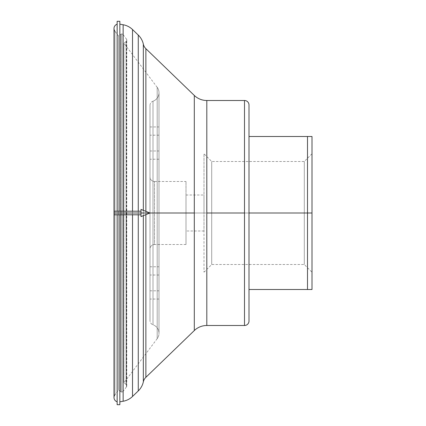 <?xml version="1.0" encoding="UTF-8"?>
<svg xmlns="http://www.w3.org/2000/svg" width="426" height="426" viewBox="0 0 426 426"><rect width="100%" height="100%" fill="white"/><g stroke="black" fill="none" stroke-linecap="round" stroke-linejoin="round"><path stroke-width="0.32" stroke-dasharray="2.13 1.6" d="M121.74 33.989L121.74 392.011A1.8 1.8 0 0 0 123.178 391.292L123.178 34.708A1.8 1.8 0 0 0 121.74 33.989A1.8 1.8 0 0 1 123.178 34.708L123.178 391.292A1.8 1.8 0 0 1 121.74 392.011L121.74 33.989L121.74 392.011A1.8 1.8 0 0 1 120.654 391.648L120.654 213L120.654 391.648L120.654 213L114.908 213L114.908 394.79A4.5 4.5 0 0 0 113.998 397.501L113.998 28.499A4.5 4.5 0 0 0 114.908 31.21L114.908 213L114.908 31.21L114.908 213L118.503 213L118.503 35.976L118.503 213L120.654 213L120.654 34.352A1.8 1.8 0 0 1 121.74 33.989A1.8 1.8 0 0 0 120.654 34.352L120.654 391.648A1.8 1.8 0 0 0 121.74 392.011L121.74 33.989M304.297 213L312.002 213L312.002 153.791L312.002 213L304.297 213L304.297 161.497L304.297 213L304.297 161.497L304.297 213L211.706 213L304.297 213L211.706 213L211.706 161.497L211.706 213L204.001 213L204.001 272.209L204.001 213L211.706 213L211.706 264.503L211.706 161.497L211.706 213L204.001 213L204.001 230.999L204.001 213L186.002 213L204.001 213L186.002 213L186.002 230.999L186.002 213L154.5 213L154.5 244.497A4.5 4.5 0 0 0 150 249.002L150 176.998A4.5 4.5 0 0 0 154.5 181.503L154.5 213L154.5 181.503L154.5 213L186.002 213L186.002 181.503L186.002 244.497L186.002 213L154.5 213L186.002 213L186.002 195.001L186.002 213L204.001 213L204.001 195.001L204.001 213L211.706 213L211.706 264.503L211.706 213L304.297 213L304.297 264.503L304.297 213L304.297 264.503L304.297 213L312.002 213L307.497 213L307.497 136.501L312.002 136.501L312.002 289.499L249.002 289.499L249.002 136.501L307.497 136.501L307.497 213L249.002 213L249.002 289.499L307.497 289.499L307.497 213L307.497 289.499L312.002 289.499L312.002 213L304.297 213M249.002 136.501L249.002 213L312.002 213L312.002 272.209L312.002 136.501L249.002 136.501L249.002 213L249.002 136.501M244.497 100.499L244.497 213L206.807 213L206.807 100.499L206.807 325.501L206.807 213L244.497 213L244.497 325.501L244.497 100.499M145.878 213L150 213L150 126.948L150 213L158.999 213L150 213L158.999 213L158.999 126.948L158.999 213L158.999 135.191L158.999 213L150 213L150 135.191L150 213L150 150.99L150 213L158.999 213L150 213L158.999 213L158.999 150.99L158.999 213L158.999 159.233L158.999 213L150 213L150 159.233L150 266.767L150 213L158.999 213L150 213L158.999 213L158.999 275.01L158.999 213L150 213L150 290.809L150 213L158.999 213L150 213L158.999 213L158.999 299.052L158.999 213L150 213L150 299.052L150 213L145.878 213L145.878 48.686L145.878 377.314L145.878 213L145.878 214.651L145.878 213L194.304 213L145.878 213M194.304 95.451L194.304 330.549L194.304 95.451M143.344 210.337L143.344 215.662L143.344 210.337M138.269 211.2L138.269 214.8L138.269 211.2M132.518 213L138.269 213L132.518 213L132.518 29.527L132.518 396.473L132.518 213L132.518 214.8L132.518 213L138.269 213L132.518 213M138.269 35.081L138.269 390.919L138.269 35.081M123.141 211.2L123.141 214.8L123.141 211.2M119.85 21.3L119.85 213L123.141 213L119.85 213L119.85 24.17L119.85 213L119.85 211.2L119.85 213L117.15 213L119.85 213L117.15 213L117.15 21.3M117.15 404.7L117.15 211.2L117.15 213L123.141 213L123.141 24.751L123.141 213L119.85 213L119.85 404.7M117.15 401.793L117.15 24.207M118.503 213L118.503 390.024L118.503 35.976L118.503 213L120.654 213L118.503 213L118.503 390.024L118.503 213L114.908 213L118.503 213M126.426 213L123.178 213L123.178 34.708L123.178 213L126.426 213L126.426 39.022A1.8 1.8 0 0 1 126.075 41.54L126.075 384.46A1.8 1.8 0 0 1 126.426 386.978L126.426 213L126.426 386.978A1.8 1.8 0 0 0 126.075 384.46L126.075 213L123.918 213L123.918 382.836L123.918 213L126.075 213L126.075 384.46L126.075 41.54L126.075 213L123.918 213L123.918 43.164L123.918 213L157.189 213L123.918 213L157.189 213L157.189 87.319A8.999 8.999 0 0 1 152.998 101.218L152.998 324.782A8.999 8.999 0 0 1 157.189 338.681L157.189 213L157.189 338.681A8.999 8.999 0 0 0 152.998 324.782L152.998 101.218A4.5 4.5 0 0 0 150 105.462L150 320.538A4.5 4.5 0 0 0 152.998 324.782A4.5 4.5 0 0 1 150 320.538L150 105.462A4.5 4.5 0 0 1 152.998 101.218L152.998 324.782L152.998 101.218A8.999 8.999 0 0 0 157.189 87.319L157.189 338.681L157.189 213L123.918 213L123.918 382.836L123.918 213L126.075 213L126.075 41.54A1.8 1.8 0 0 0 126.426 39.022L126.426 386.978L126.426 213L123.178 213L126.426 213M123.918 213L123.918 43.164L123.918 213M123.178 213L123.178 391.292L123.178 213M120.654 213L120.654 34.352L120.654 213M120.654 391.648L118.503 390.024L114.908 394.79L114.908 31.21L118.503 35.976L120.654 34.352M119.85 214.8L119.85 401.83L119.85 214.8M123.141 213L123.141 401.249L123.141 213M143.344 44.15L143.344 381.85L143.344 44.15M249.002 104.998L249.002 321.002L249.002 104.998M154.5 213L154.5 181.503A4.5 4.5 0 0 1 150 176.998L150 249.002A4.5 4.5 0 0 1 154.5 244.497L154.5 213M204.001 213L204.001 153.791L204.001 213M186.002 213L186.002 244.497L186.002 213M312.002 213L312.002 153.791L312.002 213M249.002 289.499L249.002 213L249.002 289.499M119.85 391.041L119.85 34.959M119.85 213L119.85 401.83L119.85 213M150 105.462L150 320.538L150 105.462M150 213L150 299.052L150 126.948L150 290.809L150 135.191L150 275.01L150 150.99L150 266.767L150 159.233L150 213L141.001 213L150 213M158.999 213L158.999 299.052L158.999 213M150 249.002L150 176.998L150 249.002M141.001 216.6L141.001 211.2L141.001 213L113.998 213L141.001 213L141.001 209.4M113.998 214.8L113.998 211.2L113.998 214.8M141.001 211.2L141.001 214.8M141.001 213C141.001 210.689 141.001 210.689 141.001 213C141.001 215.311 141.001 215.311 141.001 213M312.002 153.791L304.297 161.497L211.706 161.497L204.001 153.791M204.001 272.209L211.706 264.503L304.297 264.503L312.002 272.209M204.001 230.999L186.002 230.999M154.5 181.503L186.002 181.503M123.178 34.708L126.426 39.022M126.788 385.897L126.788 40.103L126.788 385.897M157.189 338.681L123.918 382.836L126.075 384.46M126.075 41.54L123.918 43.164L157.189 87.319M158.999 333.265L158.999 92.735L158.999 333.265M150 126.948L158.999 126.948M158.999 135.191L150 135.191M150 150.99L158.999 150.99M158.999 159.233L150 159.233M150 266.767L158.999 266.767M158.999 275.01L150 275.01M150 290.809L158.999 290.809M158.999 299.052L150 299.052M126.426 386.978L123.178 391.292M186.002 244.497L154.5 244.497M186.002 195.001L204.001 195.001"/><path stroke-width="0.64" d="M307.497 213L312.002 213L312.002 136.501L307.497 136.501L307.497 213L307.497 136.501L249.002 136.501L312.002 136.501L312.002 213L249.002 213L307.497 213L307.497 289.499L307.497 213M244.497 325.501A4.5 4.5 0 0 0 249.002 321.002L249.002 104.998A4.5 4.5 0 0 0 244.497 100.499L244.497 325.501L244.497 100.499A4.5 4.5 0 0 1 249.002 104.998L249.002 321.002A4.5 4.5 0 0 1 244.497 325.501L206.807 325.501L206.807 213L244.497 213L206.807 213L206.807 100.499L206.807 325.501A17.998 17.998 0 0 0 194.304 330.549A17.998 17.998 0 0 1 206.807 325.501M206.807 100.499A17.998 17.998 0 0 1 194.304 95.451L194.304 330.549L194.304 95.451A17.998 17.998 0 0 0 206.807 100.499L244.497 100.499M114.908 31.21A4.5 4.5 0 0 1 117.15 24.207A4.5 4.5 0 0 0 113.998 28.499L113.998 213L141.001 213L141.001 209.4L150 213L194.304 213L141.001 213L141.001 216.6L150 213L113.998 213L113.998 397.501A4.5 4.5 0 0 0 117.15 401.793A4.5 4.5 0 0 1 114.908 394.79M145.878 48.686L145.878 211.349L145.878 48.686A8.999 8.999 0 0 1 143.344 44.15L143.344 210.337L143.344 44.15A17.998 17.998 0 0 0 138.269 35.081L138.269 211.2L138.269 35.081A17.998 17.998 0 0 1 143.344 44.15A8.999 8.999 0 0 0 145.878 48.686L194.304 95.451M143.344 381.85A8.999 8.999 0 0 1 145.878 377.314L145.878 214.651L145.878 377.314A8.999 8.999 0 0 0 143.344 381.85L143.344 215.662L143.344 381.85A17.998 17.998 0 0 1 138.269 390.919A17.998 17.998 0 0 0 143.344 381.85M138.269 214.8L138.269 390.919L138.269 214.8M132.518 29.527L132.518 211.2L132.518 29.527A17.998 17.998 0 0 0 123.141 24.751L123.141 211.2L123.141 24.751A17.998 17.998 0 0 1 132.518 29.527L138.269 35.081M123.141 401.249A17.998 17.998 0 0 0 132.518 396.473L132.518 214.8L132.518 396.473A17.998 17.998 0 0 1 123.141 401.249L123.141 214.8L123.141 401.249L119.85 401.83M119.85 34.959L119.85 211.2L119.85 21.3L117.15 21.3L117.15 211.2L117.15 24.207M117.15 401.793L117.15 214.8L117.15 404.7L119.85 404.7L119.85 214.8L119.85 391.041M249.002 289.499L312.002 289.499L312.002 213L312.002 289.499L249.002 289.499M113.998 214.8L141.001 214.8L141.001 211.2L113.998 211.2M113.998 213C113.998 215.311 113.998 215.311 113.998 213C113.998 210.689 113.998 210.689 113.998 213M123.141 24.751L119.85 24.17M132.518 396.473L138.269 390.919M145.878 377.314L194.304 330.549"/></g></svg>

